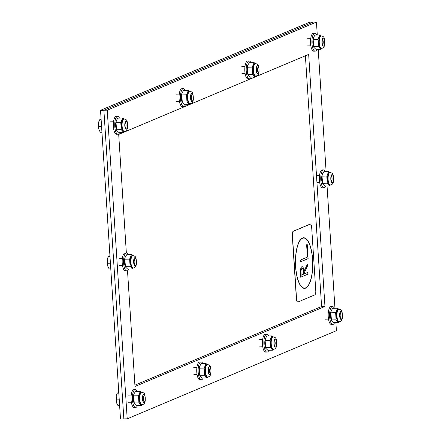 <?xml version="1.0" encoding="UTF-8"?>
<svg xmlns="http://www.w3.org/2000/svg" width="441" height="441" viewBox="0 0 441 441"><rect width="100%" height="100%" fill="white"/><g stroke="black" fill="none" stroke-linecap="round" stroke-linejoin="round"><path stroke-width="0.66" d="M335.882 322.58L336.406 330.7L127.206 418.829L123.844 418.889L103.889 110.239L123.844 418.889L120.487 418.95L100.526 110.3L103.889 110.239L313.088 22.111L316.445 22.05L317.283 35.01M100.526 110.3L309.731 22.171L313.088 22.111L103.889 110.239L107.246 110.178L316.445 22.05M126.358 252.98L118.695 134.428L308.656 54.403L324.956 306.451L134.99 386.476L127.499 270.581M134.907 385.158L321.599 306.512L305.387 55.781M321.599 306.512L324.956 306.451M318.209 49.309L326.12 171.648M327.046 185.948L334.956 308.287M127.206 418.829L107.246 110.178M142.934 395.798A2.696 0.921 -91 0 1 143.055 395.902A2.696 0.921 -91 0 1 143.689 398.405A2.696 0.921 -91 0 1 143.143 400.924A2.696 0.921 -91 0 1 143.027 401.04M116.997 403.796A6.262 2.144 -91 0 1 116.975 403.741A6.262 2.144 -91 0 1 116.611 402.721L117.945 405.555L119.621 405.527M118.767 392.347L117.146 393.163L116.215 396.525L116.611 402.721A6.262 2.144 -91 0 1 116.215 396.525A6.262 2.144 -91 0 1 116.799 394.022A6.262 2.144 -91 0 1 116.904 393.78M118.816 393.129L117.146 393.163L116.799 394.022M119.252 399.822L116.33 399.871M137.157 391.36A8.936 3.054 89 0 0 135.299 389.618L133.899 389.64A8.936 3.054 89 0 0 131.005 398.631A8.936 3.054 89 0 0 134.218 407.512L135.613 407.484A8.936 3.054 89 0 0 136.026 407.396A8.936 3.054 89 0 0 137.416 405.67M135.299 389.618A8.936 3.054 89 0 0 132.399 398.603A8.936 3.054 89 0 0 135.613 407.484M134.268 403.548A6.224 2.128 -91 0 1 134.202 403.405A6.224 2.128 -91 0 1 134.031 393.747A6.224 2.128 -91 0 1 134.036 393.73L133.662 395.853L134.307 403.647L136.462 405.687L141.252 405.604L138.921 402.914L138.457 395.77L140.326 391.305L141.6 392.22M140.326 391.305L135.536 391.393L134.031 393.747M134.125 403.002L138.921 402.914M133.662 395.853L138.457 395.77M141.991 404.656L141.252 405.604M141.296 392.225A6.224 2.128 89 0 0 140.933 392.286A6.224 2.128 89 0 0 139.224 399.022A6.224 2.128 89 0 0 141.522 404.662M141.754 392.22L141.225 392.225A6.218 2.128 89 0 0 140.938 392.292A6.218 2.128 89 0 0 139.218 398.907A6.218 2.128 89 0 0 141.445 404.662L141.974 404.656C143.882 404.59 144.984 403.14 145.282 400.296C145.078 392.688 144.416 393.107 141.754 392.22A6.218 2.128 89 0 0 141.467 392.281A6.218 2.128 89 0 0 139.753 398.896A6.218 2.128 89 0 0 141.974 404.656M208.659 368.108A2.696 0.921 -91 0 1 208.78 368.213A2.696 0.921 -91 0 1 209.414 370.716A2.696 0.921 -91 0 1 208.869 373.24A2.696 0.921 -91 0 1 208.753 373.351M202.888 363.676A8.936 3.054 89 0 0 201.024 361.929L199.63 361.951A8.936 3.054 89 0 0 196.73 370.942A8.936 3.054 89 0 0 199.944 379.822L201.344 379.795A8.936 3.054 89 0 0 201.757 379.707A8.936 3.054 89 0 0 203.141 377.981M201.024 361.929A8.936 3.054 89 0 0 198.125 370.914A8.936 3.054 89 0 0 201.344 379.795M199.994 375.859A6.224 2.128 -91 0 1 199.927 375.715A6.224 2.128 -91 0 1 199.756 366.058A6.224 2.128 -91 0 1 199.762 366.041L199.387 368.163L200.032 375.958L202.187 377.998L206.978 377.915L204.646 375.225L204.183 368.081L206.052 363.616L207.325 364.531M206.052 363.616L201.261 363.704L199.756 366.058M199.85 375.313L204.646 375.225M199.387 368.163L204.183 368.081M207.022 364.536A6.224 2.128 89 0 0 206.664 364.597A6.218 2.128 89 0 0 204.944 371.217A6.218 2.128 89 0 0 207.171 376.978L207.7 376.967C209.607 376.901 210.71 375.451 211.007 372.612C210.804 364.999 210.142 365.418 207.479 364.531A6.218 2.128 89 0 0 207.193 364.591A6.218 2.128 89 0 0 205.478 371.206A6.218 2.128 89 0 0 207.7 376.967L206.978 377.915M207.479 364.531L206.95 364.542A6.218 2.128 89 0 0 206.664 364.602A6.224 2.128 89 0 0 204.949 371.333A6.224 2.128 89 0 0 207.248 376.972M274.385 340.419A2.696 0.921 -91 0 1 274.506 340.524A2.696 0.921 -91 0 1 275.14 343.026A2.696 0.921 -91 0 1 274.594 345.551A2.696 0.921 -91 0 1 274.478 345.661M268.613 335.987A8.936 3.054 89 0 0 266.75 334.239L265.355 334.267A8.936 3.054 89 0 0 262.456 343.252A8.936 3.054 89 0 0 265.669 352.133L267.07 352.105A8.936 3.054 89 0 0 267.483 352.017A8.936 3.054 89 0 0 268.867 350.292M266.75 334.239A8.936 3.054 89 0 0 263.856 343.23A8.936 3.054 89 0 0 267.07 352.105M265.719 348.17A6.224 2.128 -91 0 1 265.653 348.026A6.224 2.128 -91 0 1 265.482 338.368A6.224 2.128 -91 0 1 265.488 338.352L265.113 340.48L265.758 348.269L267.913 350.308L272.703 350.226L270.372 347.536L269.909 340.391L271.783 335.932L273.051 336.847M271.783 335.932L266.987 336.014L265.493 338.341M265.576 347.624L270.372 347.536M265.113 340.48L269.909 340.391M273.442 349.278L272.703 350.226M272.747 336.852A6.224 2.128 89 0 0 272.389 336.907A6.224 2.128 89 0 0 270.675 343.644A6.224 2.128 89 0 0 272.973 349.283M273.205 336.841L272.676 336.852A6.218 2.128 89 0 0 272.389 336.913A6.218 2.128 89 0 0 270.669 343.528A6.218 2.128 89 0 0 272.896 349.289L273.426 349.278C275.333 349.211 276.435 347.762 276.733 344.923C276.529 337.31 275.868 337.729 273.205 336.841A6.218 2.128 89 0 0 272.918 336.902A6.218 2.128 89 0 0 271.204 343.522A6.218 2.128 89 0 0 273.426 349.278M340.11 312.73A2.696 0.921 -91 0 1 340.232 312.84A2.696 0.921 -91 0 1 340.865 315.337A2.696 0.921 -91 0 1 340.32 317.862A2.696 0.921 -91 0 1 340.204 317.972M334.339 308.298A8.936 3.054 89 0 0 332.475 306.55L331.081 306.578A8.936 3.054 89 0 0 328.181 315.563A8.936 3.054 89 0 0 331.395 324.444L332.795 324.422A8.936 3.054 89 0 0 333.209 324.328A8.936 3.054 89 0 0 334.592 322.608M332.475 306.55A8.936 3.054 89 0 0 329.581 315.541A8.936 3.054 89 0 0 332.795 324.422M331.445 320.486A6.224 2.128 -91 0 1 331.378 320.337A6.224 2.128 -91 0 1 331.208 310.679A6.224 2.128 -91 0 1 331.213 310.668L330.844 312.79L331.483 320.579L333.639 322.625L338.434 322.536L336.097 319.852L335.634 312.702L337.508 308.242L338.776 309.158M337.508 308.242L332.712 308.325L331.208 310.679M331.301 319.934L336.097 319.852M330.844 312.79L335.634 312.702M338.473 309.163A6.224 2.128 89 0 0 338.115 309.224A6.218 2.128 89 0 0 336.4 315.839A6.218 2.128 89 0 0 338.622 321.599L339.151 321.588C341.058 321.528 342.161 320.072 342.459 317.233C342.255 309.621 341.593 310.04 338.931 309.152A6.218 2.128 89 0 0 338.644 309.218A6.218 2.128 89 0 0 336.93 315.833A6.218 2.128 89 0 0 339.151 321.588L338.434 322.536M338.931 309.152L338.401 309.163A6.218 2.128 89 0 0 338.115 309.224A6.224 2.128 89 0 0 336.4 315.954A6.224 2.128 89 0 0 338.699 321.599M134.097 259.159A2.696 0.921 -91 0 1 134.218 259.264A2.696 0.921 -91 0 1 134.852 261.767A2.696 0.921 -91 0 1 134.307 264.291A2.696 0.921 -91 0 1 134.191 264.402M108.161 267.158A6.262 2.144 -91 0 1 108.139 267.103A6.262 2.144 -91 0 1 107.775 266.088L109.109 268.922L110.785 268.889M109.93 255.708L108.31 256.524L107.378 259.887L107.775 266.088A6.262 2.144 -91 0 1 107.378 259.887A6.262 2.144 -91 0 1 107.962 257.384A6.262 2.144 -91 0 1 108.067 257.142M109.985 256.497L108.31 256.524L107.962 257.384M110.415 263.183L107.494 263.233M128.325 254.727A8.936 3.054 89 0 0 126.462 252.98L125.068 253.002A8.936 3.054 89 0 0 122.168 261.993A8.936 3.054 89 0 0 125.382 270.873L126.782 270.846A8.936 3.054 89 0 0 127.195 270.757A8.936 3.054 89 0 0 128.579 269.032M126.462 252.98A8.936 3.054 89 0 0 123.563 261.965A8.936 3.054 89 0 0 126.782 270.846M125.431 266.91A6.224 2.128 -91 0 1 125.365 266.766A6.224 2.128 -91 0 1 125.194 257.109A6.224 2.128 -91 0 1 125.2 257.092L124.825 259.214L125.47 267.009L127.625 269.049L132.416 268.966L130.084 266.276L129.621 259.132L131.49 254.666L132.763 255.582M131.49 254.666L126.699 254.755L125.205 257.081M125.288 266.364L130.084 266.276M124.825 259.214L129.621 259.132M133.154 268.018L132.416 268.966M132.46 255.587A6.224 2.128 89 0 0 132.102 255.648A6.224 2.128 89 0 0 130.387 262.384A6.224 2.128 89 0 0 132.686 268.023M132.917 255.582L132.388 255.593A6.218 2.128 89 0 0 132.102 255.653A6.218 2.128 89 0 0 130.382 262.268A6.218 2.128 89 0 0 132.609 268.029L133.138 268.018C135.045 267.952 136.148 266.502 136.445 263.663C136.241 256.05 135.58 256.469 132.917 255.582A6.218 2.128 89 0 0 132.631 255.642A6.218 2.128 89 0 0 130.916 262.257A6.218 2.128 89 0 0 133.138 268.018M331.279 176.091A2.696 0.921 -91 0 1 331.395 176.202A2.696 0.921 -91 0 1 332.029 178.699A2.696 0.921 -91 0 1 331.489 181.223A2.696 0.921 -91 0 1 331.367 181.334M325.502 171.659A8.936 3.054 89 0 0 323.639 169.912L322.244 169.939A8.936 3.054 89 0 0 319.345 178.925A8.936 3.054 89 0 0 322.558 187.805L323.959 187.783A8.936 3.054 89 0 0 324.372 187.69A8.936 3.054 89 0 0 325.756 185.97M323.639 169.912A8.936 3.054 89 0 0 320.745 178.903A8.936 3.054 89 0 0 323.959 187.783M322.608 183.847A6.224 2.128 -91 0 1 322.542 183.704A6.224 2.128 -91 0 1 322.371 174.041A6.224 2.128 -91 0 1 322.377 174.03L322.007 176.152L322.647 183.941L324.802 185.986L329.598 185.898L327.261 183.213L326.798 176.064L328.672 171.604L329.94 172.519M328.672 171.604L323.881 171.687L322.382 174.013M322.465 183.296L327.261 183.213M322.007 176.152L326.798 176.064M330.331 184.95L329.598 185.898M329.636 172.525A6.224 2.128 89 0 0 329.278 172.585A6.224 2.128 89 0 0 327.564 179.316A6.224 2.128 89 0 0 329.862 184.961M330.094 172.514L329.565 172.525A6.218 2.128 89 0 0 329.278 172.585A6.218 2.128 89 0 0 327.564 179.206A6.218 2.128 89 0 0 329.785 184.961L330.315 184.95C332.222 184.889 333.324 183.434 333.622 180.595C333.418 172.982 332.762 173.401 330.094 172.514A6.218 2.128 89 0 0 329.807 172.58A6.218 2.128 89 0 0 328.093 179.195A6.218 2.128 89 0 0 330.315 184.95M125.261 122.521A2.696 0.921 -91 0 1 125.382 122.626A2.696 0.921 -91 0 1 126.016 125.128A2.696 0.921 -91 0 1 125.47 127.653A2.696 0.921 -91 0 1 125.354 127.763M99.324 130.519A6.262 2.144 -91 0 1 99.302 130.464A6.262 2.144 -91 0 1 98.938 129.45L100.272 132.283L101.948 132.25M101.094 119.07L99.473 119.886L98.541 123.248L98.938 129.45A6.262 2.144 -91 0 1 98.541 123.248A6.262 2.144 -91 0 1 99.131 120.746A6.262 2.144 -91 0 1 99.231 120.503M101.149 119.858L99.473 119.886L99.131 120.746M101.579 126.545L98.657 126.595M119.489 118.089A8.936 3.054 89 0 0 117.626 116.341L116.231 116.369A8.936 3.054 89 0 0 113.331 125.354A8.936 3.054 89 0 0 116.545 134.235L117.945 134.207A8.936 3.054 89 0 0 118.359 134.119A8.936 3.054 89 0 0 119.743 132.394M117.626 116.341A8.936 3.054 89 0 0 114.732 125.332A8.936 3.054 89 0 0 117.945 134.207M116.595 130.271A6.224 2.128 -91 0 1 116.529 130.128A6.224 2.128 -91 0 1 116.358 120.47A6.224 2.128 -91 0 1 116.363 120.454L115.994 122.581L116.633 130.371L118.789 132.41L123.585 132.328L121.247 129.637L120.784 122.493L122.659 118.028L123.927 118.943M122.659 118.028L117.863 118.116L116.358 120.47M116.452 129.726L121.247 129.637M115.994 122.581L120.784 122.493M123.623 118.949A6.224 2.128 89 0 0 123.265 119.009A6.218 2.128 89 0 0 121.551 125.63A6.218 2.128 89 0 0 123.772 131.39L124.301 131.379C126.209 131.313 127.311 129.863 127.609 127.025C127.405 119.412 126.743 119.831 124.081 118.943A6.218 2.128 89 0 0 123.794 119.004A6.218 2.128 89 0 0 122.08 125.624A6.218 2.128 89 0 0 124.301 131.379L123.585 132.328M124.081 118.943L123.552 118.954A6.218 2.128 89 0 0 123.265 119.015A6.224 2.128 89 0 0 121.551 125.746A6.224 2.128 89 0 0 123.849 131.385M190.992 94.832A2.696 0.921 -91 0 1 191.107 94.942A2.696 0.921 -91 0 1 191.741 97.439A2.696 0.921 -91 0 1 191.201 99.964A2.696 0.921 -91 0 1 191.08 100.074M185.214 90.399A8.936 3.054 89 0 0 183.351 88.652L181.957 88.68A8.936 3.054 89 0 0 179.057 97.665A8.936 3.054 89 0 0 182.271 106.546L183.671 106.518A8.936 3.054 89 0 0 184.084 106.43A8.936 3.054 89 0 0 185.468 104.71M183.351 88.652A8.936 3.054 89 0 0 180.457 97.643A8.936 3.054 89 0 0 183.671 106.518M182.32 102.588A6.224 2.128 -91 0 1 182.254 102.439A6.224 2.128 -91 0 1 182.083 92.781A6.224 2.128 -91 0 1 182.089 92.77L181.72 94.892L182.359 102.681L184.514 104.726L189.31 104.638L186.973 101.954L186.51 94.804L188.384 90.344L189.652 91.259M188.384 90.344L183.594 90.427L182.094 92.753M182.177 102.036L186.973 101.954M181.72 94.892L186.51 94.804M190.043 103.69L189.31 104.638M189.349 91.265A6.224 2.128 89 0 0 188.991 91.326A6.224 2.128 89 0 0 187.276 98.056A6.224 2.128 89 0 0 189.575 103.701M189.806 91.254L189.277 91.265A6.218 2.128 89 0 0 188.991 91.326A6.218 2.128 89 0 0 187.276 97.941A6.218 2.128 89 0 0 189.498 103.701L190.027 103.69C191.934 103.629 193.037 102.174 193.334 99.335C193.13 91.722 192.469 92.141 189.806 91.254A6.218 2.128 89 0 0 189.52 91.32A6.218 2.128 89 0 0 187.805 97.935A6.218 2.128 89 0 0 190.027 103.69M256.717 67.142A2.696 0.921 -91 0 1 256.833 67.252A2.696 0.921 -91 0 1 257.467 69.75A2.696 0.921 -91 0 1 256.927 72.274A2.696 0.921 -91 0 1 256.805 72.385M250.94 62.71A8.936 3.054 89 0 0 249.077 60.963L247.682 60.99A8.936 3.054 89 0 0 244.783 69.976A8.936 3.054 89 0 0 247.996 78.856L249.397 78.834A8.936 3.054 89 0 0 249.81 78.741A8.936 3.054 89 0 0 251.194 77.021M249.077 60.963A8.936 3.054 89 0 0 246.183 69.954A8.936 3.054 89 0 0 249.397 78.834M248.046 74.898A6.224 2.128 -91 0 1 247.98 74.755A6.224 2.128 -91 0 1 247.809 65.092A6.224 2.128 -91 0 1 247.814 65.081L247.445 67.203L248.09 74.992L250.24 77.037L255.036 76.949L252.699 74.264L252.235 67.115L254.11 62.655L255.378 63.57M254.11 62.655L249.319 62.738L247.809 65.092M247.908 74.347L252.699 74.264M247.445 67.203L252.235 67.115M255.769 76.001L255.036 76.949M255.074 63.576A6.224 2.128 89 0 0 254.716 63.636A6.224 2.128 89 0 0 253.002 70.367A6.224 2.128 89 0 0 255.3 76.012M255.532 63.565L255.003 63.576A6.218 2.128 89 0 0 254.716 63.636A6.218 2.128 89 0 0 253.002 70.257A6.218 2.128 89 0 0 255.223 76.012L255.758 76.001C257.66 75.94 258.762 74.485 259.06 71.646C258.856 64.033 258.2 64.452 255.532 63.565A6.218 2.128 89 0 0 255.245 63.631A6.218 2.128 89 0 0 253.531 70.246A6.218 2.128 89 0 0 255.758 76.001M322.443 39.458A2.696 0.921 -91 0 1 322.558 39.563A2.696 0.921 -91 0 1 323.192 42.066A2.696 0.921 -91 0 1 322.652 44.585A2.696 0.921 -91 0 1 322.536 44.695M316.666 35.021A8.936 3.054 89 0 0 314.802 33.273L313.408 33.301A8.936 3.054 89 0 0 310.508 42.292A8.936 3.054 89 0 0 313.722 51.167L315.122 51.145A8.936 3.054 89 0 0 315.536 51.051A8.936 3.054 89 0 0 316.919 49.331M314.802 33.273A8.936 3.054 89 0 0 311.908 42.264A8.936 3.054 89 0 0 315.122 51.145M313.772 47.209A6.224 2.128 -91 0 1 313.705 47.066A6.224 2.128 -91 0 1 313.534 37.402A6.224 2.128 -91 0 1 313.54 37.391M319.835 34.966L315.045 35.048L313.545 37.38L313.171 39.514L313.634 46.658L313.816 47.303L315.965 49.348L320.761 49.26L318.424 46.575L317.961 39.431L319.835 34.966L321.109 35.881M313.634 46.658L318.424 46.575M313.171 39.514L317.961 39.431M320.8 35.886A6.224 2.128 89 0 0 320.442 35.947A6.218 2.128 89 0 0 318.727 42.568A6.218 2.128 89 0 0 320.949 48.323L321.483 48.312C323.385 48.251 324.488 46.796 324.785 43.957C324.582 36.344 323.926 36.768 321.263 35.875A6.218 2.128 89 0 0 320.971 35.942A6.218 2.128 89 0 0 319.256 42.556A6.218 2.128 89 0 0 321.483 48.312L320.761 49.26M321.263 35.875L320.728 35.886A6.218 2.128 89 0 0 320.442 35.953A6.224 2.128 89 0 0 318.727 42.678A6.224 2.128 89 0 0 321.026 48.323M307.768 272.417L307.884 274.175L300.696 277.207M307.256 264.501L307.366 266.221L304.103 273.045L304.185 273.927L307.796 272.406L307.884 274.175M307.912 274.175L300.696 277.218L300.409 272.792A5.364 1.836 -91 0 1 302.118 266.673A5.364 1.836 -91 0 1 303.987 271.276L307.278 264.451L307.366 266.221M300.983 272.544L301.181 275.195L303.584 274.181L303.414 271.529A3.572 1.224 89 0 0 302.151 268.459A3.572 1.224 89 0 0 302.124 268.459A3.572 1.224 89 0 0 300.983 272.544L301.181 275.195M307.394 266.215L304.103 273.045M304.13 273.045L304.185 273.927M302.124 268.459L302.151 268.459A3.572 1.224 89 0 0 301.01 272.538M302.118 266.673A5.364 1.836 -91 0 1 304.014 271.276M307.201 244.496L308.11 258.635L300.624 261.789L300.508 260.03L307.421 257.12L306.622 244.738L307.223 244.485L308.11 258.635M308.138 258.635L300.624 261.8M302.482 238.019A25.302 8.655 -91 0 1 303.651 237.76A25.302 8.655 -91 0 1 312.757 262.908A25.302 8.655 -91 0 1 304.555 288.364A25.302 8.655 -91 0 1 295.498 264.936A25.302 8.655 -91 0 1 302.482 238.019M303.64 237.76A25.302 8.655 -91 0 1 312.73 262.908A25.302 8.655 -91 0 1 304.538 288.364M302.504 238.3A25.021 8.555 89 0 0 295.597 264.914A25.021 8.555 89 0 0 304.549 288.078A25.021 8.555 89 0 0 312.658 262.908A25.021 8.555 89 0 0 303.656 238.046A25.021 8.555 89 0 0 302.504 238.3M303.634 238.046L303.656 238.046A25.021 8.555 89 0 0 303.634 238.046A25.021 8.555 89 0 0 302.476 238.3A25.021 8.555 89 0 0 295.569 264.914A25.021 8.555 89 0 0 304.522 288.078A25.021 8.555 89 0 0 304.533 288.078L304.522 288.078M297.973 301.98A3.572 1.224 -91 0 1 297.807 302.019A3.572 1.224 -91 0 1 296.545 298.954L292.427 235.274A3.572 1.224 -91 0 1 293.397 231.233L310.232 224.138A3.572 1.224 -91 0 1 310.398 224.105A3.572 1.224 -91 0 1 311.66 227.17L315.778 290.845A3.572 1.224 -91 0 1 314.808 294.891L297.973 301.98M310.332 224.111A3.572 1.224 89 0 0 310.26 224.105A3.572 1.224 89 0 0 310.095 224.144L293.265 231.233A3.572 1.224 89 0 0 292.289 235.279L296.407 298.954A3.572 1.224 89 0 0 297.675 302.019A3.572 1.224 89 0 0 297.741 302.013M142.972 395.709A2.8 0.959 -91 0 1 143.733 398.405A2.8 0.959 -91 0 1 143.071 401.128M143.59 394.342A4.101 1.406 -91 0 1 145.177 399.926A4.101 1.406 -91 0 1 142.79 400.935A4.101 1.406 -91 0 1 143.59 394.342M143.601 394.497A3.947 1.351 89 0 0 142.829 400.836A3.947 1.351 89 0 0 145.128 399.871A3.947 1.351 89 0 0 143.601 394.497M208.698 368.02A2.8 0.959 -91 0 1 209.464 370.716A2.8 0.959 -91 0 1 208.797 373.439M209.315 366.653A4.101 1.406 -91 0 1 210.903 372.237A4.101 1.406 -91 0 1 208.516 373.246A4.101 1.406 -91 0 1 209.315 366.653M209.326 366.807A3.947 1.351 89 0 0 208.554 373.152A3.947 1.351 89 0 0 210.853 372.182A3.947 1.351 89 0 0 209.326 366.807M274.423 340.331A2.8 0.959 -91 0 1 275.19 343.026A2.8 0.959 -91 0 1 274.523 345.75M275.041 338.964A4.101 1.406 -91 0 1 276.634 344.553A4.101 1.406 -91 0 1 274.241 345.557A4.101 1.406 -91 0 1 275.041 338.964M275.052 339.118A3.947 1.351 89 0 0 274.28 345.463A3.947 1.351 89 0 0 276.579 344.493A3.947 1.351 89 0 0 275.052 339.118M340.149 312.641A2.8 0.959 -91 0 1 340.915 315.337A2.8 0.959 -91 0 1 340.248 318.06M340.766 311.274A4.101 1.406 -91 0 1 342.359 316.864A4.101 1.406 -91 0 1 339.967 317.867A4.101 1.406 -91 0 1 340.766 311.274M340.777 311.429A3.947 1.351 89 0 0 340.005 317.774A3.947 1.351 89 0 0 342.304 316.803A3.947 1.351 89 0 0 340.777 311.429M134.136 259.071A2.8 0.959 -91 0 1 134.902 261.767A2.8 0.959 -91 0 1 134.235 264.49M134.753 257.704A4.101 1.406 -91 0 1 136.346 263.288A4.101 1.406 -91 0 1 133.954 264.297A4.101 1.406 -91 0 1 134.753 257.704M134.764 257.858A3.947 1.351 89 0 0 133.992 264.203A3.947 1.351 89 0 0 136.291 263.233A3.947 1.351 89 0 0 134.764 257.858M331.312 176.003A2.8 0.959 -91 0 1 332.079 178.699A2.8 0.959 -91 0 1 331.412 181.422M331.93 174.636A4.101 1.406 -91 0 1 333.523 180.226A4.101 1.406 -91 0 1 331.13 181.234A4.101 1.406 -91 0 1 331.93 174.636M331.941 174.79A3.947 1.351 89 0 0 331.169 181.135A3.947 1.351 89 0 0 333.468 180.165A3.947 1.351 89 0 0 331.941 174.79M125.299 122.433A2.8 0.959 -91 0 1 126.065 125.128A2.8 0.959 -91 0 1 125.398 127.851M125.917 121.066A4.101 1.406 -91 0 1 127.51 126.655A4.101 1.406 -91 0 1 125.117 127.658A4.101 1.406 -91 0 1 125.917 121.066M125.928 121.22A3.947 1.351 89 0 0 125.156 127.565A3.947 1.351 89 0 0 127.455 126.595A3.947 1.351 89 0 0 125.928 121.22M191.025 94.743A2.8 0.959 -91 0 1 191.791 97.439A2.8 0.959 -91 0 1 191.124 100.162M191.642 93.376A4.101 1.406 -91 0 1 193.235 98.966A4.101 1.406 -91 0 1 190.843 99.969A4.101 1.406 -91 0 1 191.642 93.376M191.653 93.531A3.947 1.351 89 0 0 190.881 99.875A3.947 1.351 89 0 0 193.18 98.905A3.947 1.351 89 0 0 191.653 93.531M256.756 67.054A2.8 0.959 -91 0 1 257.516 69.75A2.8 0.959 -91 0 1 256.849 72.473M257.368 65.687A4.101 1.406 -91 0 1 258.961 71.277A4.101 1.406 -91 0 1 256.568 72.285A4.101 1.406 -91 0 1 257.368 65.687M257.379 65.841A3.947 1.351 89 0 0 256.607 72.186A3.947 1.351 89 0 0 258.906 71.216A3.947 1.351 89 0 0 257.379 65.841M322.481 39.365A2.8 0.959 -91 0 1 323.242 42.06A2.8 0.959 -91 0 1 322.575 44.784M323.099 37.998A4.101 1.406 -91 0 1 324.686 43.587A4.101 1.406 -91 0 1 322.294 44.596A4.101 1.406 -91 0 1 323.099 37.998M323.104 38.158A3.947 1.351 89 0 0 322.332 44.497A3.947 1.351 89 0 0 324.631 43.527A3.947 1.351 89 0 0 323.104 38.158M128.149 402.253L131.324 402.198M128.022 395.108L131.197 395.053M142.73 395.621L143.099 395.489C142.873 394.932 142.724 396.266 142.647 399.502L143.204 401.338L142.829 401.222M193.875 374.569L197.05 374.508M193.748 367.419L196.923 367.364M208.455 367.932L208.825 367.8C208.599 367.243 208.45 368.582 208.373 371.813L208.929 373.648L208.554 373.533M259.6 346.88L262.775 346.819M259.473 339.73L262.649 339.675M274.181 340.243L274.55 340.11C274.324 339.553 274.175 340.893 274.098 344.129L274.655 345.959L274.28 345.843M325.326 319.19L328.501 319.135M325.199 312.041L328.374 311.985M339.906 312.553L340.276 312.426C340.05 311.864 339.901 313.204 339.824 316.44L340.38 318.275L340.005 318.159M119.313 265.62L122.488 265.559M119.186 258.47L122.361 258.415M133.893 258.983L134.262 258.85C134.036 258.294 133.888 259.633 133.81 262.864L134.367 264.699L133.992 264.583M316.941 182.546L319.664 182.497M316.484 175.402L319.538 175.347M331.07 175.915L331.439 175.788C331.213 175.226 331.064 176.565 330.993 179.801L331.544 181.637L331.169 181.521M110.476 128.981L113.651 128.921M110.349 121.832L113.524 121.777M125.057 122.344L125.426 122.212C125.2 121.655 125.051 122.995 124.974 126.231L125.531 128.061L125.156 127.945M176.202 101.292L179.377 101.237M176.075 94.142L179.25 94.087M190.782 94.655L191.151 94.528C190.925 93.966 190.777 95.306 190.705 98.541L191.256 100.377L190.881 100.256M241.927 73.603L245.102 73.548M241.8 66.453L244.975 66.398M256.508 66.966L256.877 66.839C256.651 66.277 256.502 67.616 256.43 70.852L256.982 72.688L256.607 72.572M307.653 45.914L310.828 45.858M307.526 38.769L310.701 38.709M322.233 39.277L322.603 39.15C322.382 38.587 322.228 39.927 322.156 43.163L322.707 44.999L322.332 44.883"/></g></svg>
